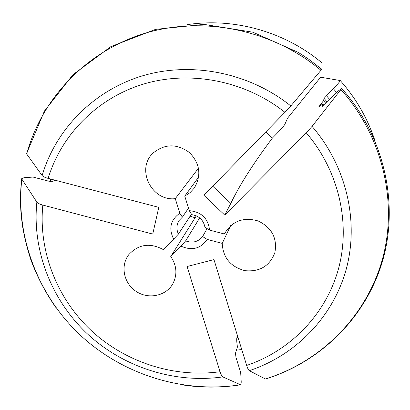 <?xml version="1.0" encoding="UTF-8"?>
<svg xmlns="http://www.w3.org/2000/svg" width="410" height="410" viewBox="0 0 410 410"><rect width="100%" height="100%" fill="white"/><g stroke="black" fill="none" stroke-linecap="round" stroke-linejoin="round"><path stroke-width="0.61" d="M341.023 89.672C383.037 136.827 398.207 203.135 382.171 260.155C365.884 317.196 320.497 361.892 265.393 378.978L249.27 370.681C295.456 355.362 332.879 317.325 346.163 269.457C359.227 221.584 346.635 166.342 312.061 126.388L341.72 88.534L336.779 92.019L322.147 106.508M265.393 378.978L265.695 378.953M312.061 126.388L306.244 132.799C338.911 170.857 350.822 223.271 338.496 268.786C325.95 314.301 290.541 350.606 246.666 365.438C247.619 368.395 248.486 370.148 249.27 370.681M322.147 106.477L322.747 103.976L323.782 105.17M322.747 103.976L318.611 107.03L323.531 100.691L325.709 103.238M323.531 100.691L324.079 98.385L333.33 88.673C337.584 84.275 339.9 81.58 340.29 80.585C356.126 98.482 367.698 118.592 375.012 140.907M290.828 105.954C249.418 72.749 192.28 61.295 143.187 75.624C94.11 90.149 55.955 128.93 42.127 175.547L26.701 154.016C41.881 98.195 86.71 50.958 145.227 33.19C203.739 15.636 272.276 29.694 320.963 70.279L290.828 105.954L284.945 112.319L203.888 195.252L224.741 215.086L306.244 132.799M36.859 202.125C31.98 250.51 51.46 300.13 87.34 333.827C123.42 367.334 174.429 383.734 222.804 376.903L240.516 384.775C183.383 393.708 122.959 374.755 80.37 335.231C38.033 295.487 15.267 236.539 21.843 179.103L36.859 202.125C37.705 203.222 39.688 204.206 42.814 205.072L152.735 234.074L158.788 207.352L48.144 178.386C61.577 134.126 97.985 97.467 144.622 83.737C191.275 70.197 245.472 80.98 284.945 112.319M246.666 365.438L213.964 259.612L187.057 266.51L220.073 371.716C173.989 378.056 125.445 362.358 91.081 330.429C56.913 298.321 38.32 251.12 42.814 205.072M163.544 249.716C150.173 242.505 138.611 244.129 128.853 254.579C120.156 265.603 123.687 283.284 136.043 291.361C148.261 299.648 165.953 296.107 172.8 283.858C177.504 274.669 176.823 265.562 170.755 256.527L181 246.133L185.627 240.895C192.469 243.402 198.127 241.961 202.601 236.585L207.25 239.435L222.22 243.376C222.999 257.741 230.569 266.843 244.934 270.672C259.714 272.061 269.693 266.059 274.864 252.673C277.473 238.251 271.897 227.678 258.141 220.954C243.422 216.808 232.27 220.975 224.69 233.454L224.434 233.997L209.582 230.097L204.949 227.304C203.534 220.108 199.147 215.896 191.783 214.655L189.287 210.673L184.761 196.103L190.014 192.685L194.258 188.087C201.643 175.424 200.049 163.58 189.476 152.566C177.099 143.597 165.122 143.643 153.54 152.699C135.397 168.336 151.331 201.607 175.28 198.655L179.821 213.19L182.363 217.151L179.206 220.385C176.469 224.726 176.208 229.287 178.432 234.079L163.544 249.716M173.773 239.296C168.402 228.708 170.422 220.006 179.821 213.19M189.287 210.673C201.336 211.847 208.095 218.325 209.582 230.097M207.25 239.435C200.628 248.752 191.88 250.981 181 246.133M42.127 175.547C42.988 176.577 44.992 177.52 48.144 178.386M320.963 70.279L321.732 69.208M26.701 154.016L26.624 153.453M340.254 80.555L320.63 77.198L287.528 118.234L284.771 124.512C283.73 126.147 280.876 129.37 276.212 134.193L272.409 138.067C253.513 163.159 239.645 184.936 230.804 203.396L224.741 215.086M222.804 376.903C221.943 376.39 221.036 374.658 220.073 371.716M21.843 179.103L21.75 178.545L23.944 177.73L33.046 177.064L48.933 181.225L52.987 181.353L54.709 180.103M240.516 384.775L240.829 384.754L241.239 382.151L240.685 372.526L236.006 357.464L235.463 353.302L237.421 346.978L236.975 343.616C236.498 339.495 236.667 337.087 237.487 336.395M238.461 338.875L236.719 339.121M195.109 217.761L190.102 216.167M196.313 215.839L170.755 256.527M265.89 131.815L272.409 138.067M198.512 168.151L175.28 198.655M198.722 176.971L184.761 196.103M224.941 232.941L224.434 233.997M230.681 225.592L222.22 243.376M191.444 214.112L178.432 234.079M188.498 208.126L182.363 217.151M207.076 228.58L202.601 236.585M199.67 217.884L185.627 240.895M212.739 186.196L230.804 203.396M321.532 102.992L322.537 104.155M324.079 98.385L327.047 101.88M326.437 95.668L329.553 99.338M333.33 88.673L336.477 92.332M239.983 343.8L237.041 344.139M237.99 337.358L236.918 337.512M341.771 88.57C383.847 135.807 399.063 202.279 382.976 259.535C366.642 316.807 321.086 361.758 265.741 378.948M321.691 69.157L308.674 59.183L298.372 52.444L252.883 32.211L204.006 24.385L155.528 29.382L110.9 46.607L73.062 74.584L44.393 111.105L26.629 153.401M321.983 62.873C284.806 31.647 234.013 17.435 187.068 24.672M50.374 178.965L50.343 181.497M236.447 350.135L241.767 349.571M21.72 178.765C20.367 190.409 20.151 202.074 21.064 213.753L22.212 224.229C24.134 236.145 26.968 247.85 30.709 259.351C36.967 276.448 45.341 292.463 55.827 307.403M181.24 384.708C201.059 387.875 220.846 387.906 240.603 384.8"/></g></svg>

